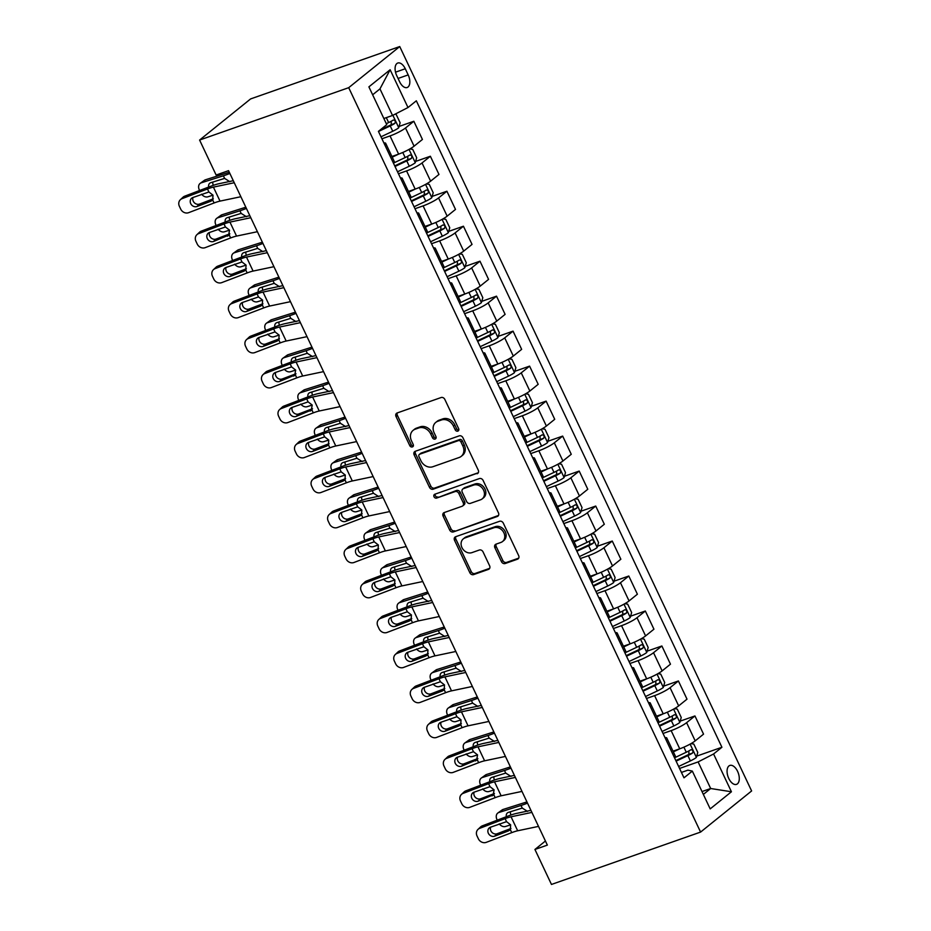 <?xml version="1.0" encoding="UTF-8"?>
<svg xmlns="http://www.w3.org/2000/svg" width="931" height="931" viewBox="0 0 931 931"><rect width="100%" height="100%" fill="white"/><g stroke="black" fill="none" stroke-linecap="round" stroke-linejoin="round"><path stroke-width="1.4" d="M457.831 431.134A2.153 1.781 -128.9 0 0 458.622 428.609L444.832 399.422A3.072 2.537 -128.9 0 0 441.096 397.537L397.176 412.957A3.072 2.537 -128.9 0 0 396.036 416.564L409.838 445.751A2.153 1.781 -128.9 0 0 413.248 444.553L411.467 440.77A9.845 8.123 -128.9 0 1 413.096 430.366A9.845 8.123 -128.9 0 1 415.121 429.238L418.775 427.957A9.845 8.123 -128.9 0 1 430.739 434.009L432.519 437.779A2.153 1.781 -128.9 0 0 435.941 436.581L434.149 432.81A9.845 8.123 -128.9 0 1 435.778 422.395A9.845 8.123 -128.9 0 1 437.803 421.278L441.457 419.986A9.845 8.123 -128.9 0 1 453.42 426.037L455.212 429.808A2.153 1.781 -128.9 0 0 457.831 431.134M737.585 771.345A10.032 5.435 70.6 0 0 729.846 765.445A10.032 5.435 70.6 0 0 728.764 778.456A10.032 5.435 70.6 0 0 736.502 784.368A10.032 5.435 70.6 0 0 737.585 771.345M501.448 561.626A3.072 2.537 -128.9 0 0 505.184 563.523L517.508 559.194A3.072 2.537 -128.9 0 0 518.648 555.586L503.322 523.175A3.072 2.537 -128.9 0 0 499.586 521.29L455.678 536.71A3.072 2.537 -128.9 0 0 454.537 540.317L469.852 572.728A3.072 2.537 -128.9 0 0 473.6 574.613L488.472 569.388A3.072 2.537 -128.9 0 0 489.613 565.792L483.061 551.92A3.072 2.537 -128.9 0 0 479.325 550.023L471.947 552.618A8.228 6.796 -128.9 0 1 462.498 548.58A8.228 6.796 -128.9 0 1 463.301 538.863A8.228 6.796 -128.9 0 1 465 537.92L493.907 527.772A8.228 6.796 -128.9 0 1 503.345 531.81A8.228 6.796 -128.9 0 1 502.542 541.528A8.228 6.796 -128.9 0 1 500.855 542.459L496.037 544.158A3.072 2.537 -128.9 0 0 494.896 547.754L501.448 561.626L502.833 560.52A3.072 2.537 -128.9 0 0 506.569 562.405L518.707 558.146M348.706 87.677L199.595 140.046L216.132 175.028L228.549 170.664L547.358 845.104L534.929 849.468L551.466 884.45L700.589 832.081L348.706 87.677L399.736 46.55L751.62 790.954L700.589 832.081M477.126 473.763A3.072 2.537 -128.9 0 0 478.266 470.167L462.94 437.745A3.072 2.537 -128.9 0 0 459.204 435.859L415.296 451.279A3.072 2.537 -128.9 0 0 414.155 454.887L429.47 487.297A3.072 2.537 -128.9 0 0 433.218 489.182L478.231 472.867M483.131 480.466L498.457 512.876A3.072 2.537 -128.9 0 1 497.317 516.484L453.409 531.904A3.072 2.537 -128.9 0 1 449.661 530.007L443.109 516.135A3.072 2.537 -128.9 0 1 444.25 512.539L462.055 506.278A3.072 2.537 -128.9 0 0 463.196 502.682L458.843 493.477A3.072 2.537 -128.9 0 0 455.108 491.58L436.569 498.097A2.153 1.781 -128.9 0 1 434.754 494.256L479.395 478.569A3.072 2.537 -128.9 0 1 483.131 480.466M396.734 75.644L399.643 81.8A9.717 5.272 70.6 0 0 407.138 87.526A9.717 5.272 70.6 0 0 408.185 74.911L405.276 68.754A9.717 5.272 70.6 0 0 397.781 63.029A9.717 5.272 70.6 0 0 396.734 75.644M390.136 69.744L407.999 107.531L392.533 115.467L379.964 88.876L390.136 69.744L368.897 86.862L386.761 124.649L378.417 131.364L683.994 777.827L692.338 771.101L687.916 770.146L681.434 772.427M696.725 756.112L721.921 747.267L416.332 100.804L407.999 107.531M721.921 747.267L713.577 753.982L731.429 791.769L710.19 808.888L692.338 771.101M199.595 140.046L250.614 98.919L399.736 46.55M545.426 841.007L534.929 849.468M379.964 88.876L372.644 94.787M392.533 115.467L383.851 118.516M702.009 791.559L710.679 788.51L698.11 761.919L679.56 768.447M680.189 721.129L694.945 715.951L703.545 734.14L695.201 740.867A12.545 1.99 154.7 0 1 679.735 748.803L673.02 751.166M694.945 715.951L686.601 722.677A12.545 1.99 154.7 0 1 671.146 730.614L663.023 733.465M663.652 686.147L678.408 680.968L687.008 699.158L678.664 705.884A12.545 1.99 154.7 0 1 663.209 713.821L656.483 716.183M678.408 680.968L670.064 687.695A12.545 1.99 154.7 0 1 654.609 695.632L646.486 698.483M647.126 651.165L661.871 645.986L670.471 664.175L662.127 670.902A12.545 1.99 154.7 0 1 646.673 678.839L639.946 681.201M661.871 645.986L653.527 652.712A12.545 1.99 154.7 0 1 638.072 660.649L629.95 663.5M630.59 616.182L645.334 611.004L653.934 629.193L645.59 635.92A12.545 1.99 154.7 0 1 630.136 643.856L623.409 646.219M645.334 611.004L636.99 617.73A12.545 1.99 154.7 0 1 621.536 625.667L613.413 628.518M614.053 581.2L628.797 576.021L637.398 594.211L629.053 600.937A12.545 1.99 154.7 0 1 613.599 608.874L606.872 611.236M628.797 576.021L620.453 582.748A12.545 1.99 154.7 0 1 604.999 590.685L596.876 593.536M597.516 546.218L612.261 541.039L620.861 559.228L612.517 565.955A12.545 1.99 154.7 0 1 597.062 573.892L590.335 576.254M612.261 541.039L603.916 547.765A12.545 1.99 154.7 0 1 588.462 555.702L580.339 558.553M580.979 511.235L595.724 506.057L604.324 524.246L595.98 530.973A12.545 1.99 154.7 0 1 580.525 538.909L573.799 541.272M595.724 506.057L587.38 512.783A12.545 1.99 154.7 0 1 571.925 520.72L563.802 523.571M564.442 476.253L579.198 471.074L587.787 489.264L579.443 495.99A12.545 1.99 154.7 0 1 563.988 503.927L557.262 506.289M579.198 471.074L570.854 477.801A12.545 1.99 154.7 0 1 555.388 485.738L547.265 488.589M547.905 441.271L562.661 436.092L571.262 454.281L562.918 461.008A12.545 1.99 154.7 0 1 547.451 468.945L540.725 471.307M562.661 436.092L554.317 442.819A12.545 1.99 154.7 0 1 538.851 450.755L530.728 453.606M531.368 406.288L546.125 401.11L554.725 419.299L546.381 426.026A12.545 1.99 154.7 0 1 530.914 433.962L524.2 436.325M546.125 401.11L537.781 407.836A12.545 1.99 154.7 0 1 522.326 415.773L514.203 418.624M514.831 371.306L529.588 366.127L538.188 384.317L529.844 391.043A12.545 1.99 154.7 0 1 514.378 398.98L507.663 401.342M529.588 366.127L521.244 372.854A12.545 1.99 154.7 0 1 505.789 380.791L497.666 383.642M498.306 336.335L513.051 331.145L521.651 349.346L513.307 356.061A12.545 1.99 154.7 0 1 497.852 363.998L491.126 366.36M513.051 331.145L504.707 337.872A12.545 1.99 154.7 0 1 489.252 345.808L481.129 348.66M481.769 301.353L496.514 296.163L505.114 314.364L496.77 321.079A12.545 1.99 154.7 0 1 481.315 329.015L474.589 331.378M496.514 296.163L488.17 302.889A12.545 1.99 154.7 0 1 472.715 310.826L464.592 313.677M465.232 266.371L479.977 261.192L488.577 279.381L480.233 286.096A12.545 1.99 154.7 0 1 464.778 294.033L458.052 296.395M479.977 261.192L471.633 267.907A12.545 1.99 154.7 0 1 456.178 275.844L448.055 278.695M448.695 231.388L463.44 226.21L472.04 244.399L463.696 251.114A12.545 1.99 154.7 0 1 448.242 259.062L441.515 261.413M463.44 226.21L455.096 232.925A12.545 1.99 154.7 0 1 439.641 240.861L431.519 243.724M432.159 196.406L446.903 191.227L455.503 209.417L447.159 216.143A12.545 1.99 154.7 0 1 431.705 224.08L424.978 226.431M446.903 191.227L438.559 197.942A12.545 1.99 154.7 0 1 423.105 205.879L414.982 208.742M415.622 161.424L430.366 156.245L438.966 174.434L430.622 181.161A12.545 1.99 154.7 0 1 415.168 189.098L408.441 191.46M430.366 156.245L422.022 162.972A12.545 1.99 154.7 0 1 406.568 170.908L398.445 173.76M399.085 126.441L413.841 121.263L422.43 139.452L414.086 146.179A12.545 1.99 154.7 0 1 398.631 154.115L391.904 156.478M413.841 121.263L405.497 127.989A12.545 1.99 154.7 0 1 390.031 135.926L381.908 138.777M703.359 794.411L710.679 788.51L731.429 791.769M383.921 143.013A12.545 1.99 154.7 0 1 385.655 143.234A12.545 1.99 154.7 0 1 384.712 144.712M385.655 143.234L394.244 161.424A12.545 1.99 154.7 0 1 393.313 162.902M400.458 177.996A12.545 1.99 154.7 0 1 402.18 178.217A12.545 1.99 154.7 0 1 401.249 179.695M402.18 178.217L410.78 196.406A12.545 1.99 154.7 0 1 409.849 197.884M416.995 212.978A12.545 1.99 154.7 0 1 418.717 213.199A12.545 1.99 154.7 0 1 417.786 214.665M418.717 213.199L427.317 231.388A12.545 1.99 154.7 0 1 426.386 232.866M433.52 247.96A12.545 1.99 154.7 0 1 435.254 248.181A12.545 1.99 154.7 0 1 434.323 249.648M435.254 248.181L443.854 266.371A12.545 1.99 154.7 0 1 442.923 267.849M450.057 282.943A12.545 1.99 154.7 0 1 451.791 283.164A12.545 1.99 154.7 0 1 450.86 284.63M451.791 283.164L460.391 301.353A12.545 1.99 154.7 0 1 459.46 302.819M466.594 317.925A12.545 1.99 154.7 0 1 468.328 318.146A12.545 1.99 154.7 0 1 467.397 319.612M468.328 318.146L476.928 336.335A12.545 1.99 154.7 0 1 475.997 337.802M483.131 352.907A12.545 1.99 154.7 0 1 484.865 353.117A12.545 1.99 154.7 0 1 483.934 354.595M484.865 353.117L493.465 371.318A12.545 1.99 154.7 0 1 492.534 372.784M499.668 387.89A12.545 1.99 154.7 0 1 501.402 388.099A12.545 1.99 154.7 0 1 500.471 389.577M501.402 388.099L510.002 406.288A12.545 1.99 154.7 0 1 509.071 407.766M516.205 422.872A12.545 1.99 154.7 0 1 517.939 423.081A12.545 1.99 154.7 0 1 517.008 424.559M517.939 423.081L526.539 441.271A12.545 1.99 154.7 0 1 525.596 442.749M532.741 457.854A12.545 1.99 154.7 0 1 534.475 458.064A12.545 1.99 154.7 0 1 533.544 459.542M534.475 458.064L543.076 476.253A12.545 1.99 154.7 0 1 542.133 477.731M549.278 492.836A12.545 1.99 154.7 0 1 551.012 493.046A12.545 1.99 154.7 0 1 550.07 494.524M551.012 493.046L559.601 511.235A12.545 1.99 154.7 0 1 558.67 512.713M565.815 527.819A12.545 1.99 154.7 0 1 567.538 528.028A12.545 1.99 154.7 0 1 566.607 529.506M567.538 528.028L576.138 546.218A12.545 1.99 154.7 0 1 575.207 547.696M582.352 562.801A12.545 1.99 154.7 0 1 584.074 563.011A12.545 1.99 154.7 0 1 583.143 564.489M584.074 563.011L592.675 581.2A12.545 1.99 154.7 0 1 591.744 582.678M598.877 597.772A12.545 1.99 154.7 0 1 600.611 597.993A12.545 1.99 154.7 0 1 599.68 599.471M600.611 597.993L609.211 616.182A12.545 1.99 154.7 0 1 608.28 617.66M615.414 632.754A12.545 1.99 154.7 0 1 617.148 632.975A12.545 1.99 154.7 0 1 616.217 634.453M617.148 632.975L625.748 651.165A12.545 1.99 154.7 0 1 624.817 652.643M631.951 667.736A12.545 1.99 154.7 0 1 633.685 667.958A12.545 1.99 154.7 0 1 632.754 669.436M633.685 667.958L642.285 686.147A12.545 1.99 154.7 0 1 641.354 687.625M648.488 702.719A12.545 1.99 154.7 0 1 650.222 702.94A12.545 1.99 154.7 0 1 649.291 704.418M650.222 702.94L658.822 721.129A12.545 1.99 154.7 0 1 657.891 722.607M665.025 737.701A12.545 1.99 154.7 0 1 666.759 737.922A12.545 1.99 154.7 0 1 665.828 739.4M666.759 737.922L675.359 756.112A12.545 1.99 154.7 0 1 674.428 757.59M698.11 761.919L713.577 753.982M458.774 430.11A2.153 1.781 -128.9 0 1 456.586 428.702L454.805 424.92A9.845 8.123 -128.9 0 0 442.842 418.88L441.457 419.986M435.778 422.395L437.163 421.289A9.845 8.123 -128.9 0 1 439.188 420.16L442.842 418.88M413.096 430.366L414.47 429.249A9.845 8.123 -128.9 0 1 416.494 428.132L420.149 426.84A9.845 8.123 -128.9 0 1 432.112 432.892L433.904 436.674A2.153 1.781 -128.9 0 0 436.092 438.082M397.362 412.899A3.072 2.537 -128.9 0 0 397.421 415.447L411.211 444.634A2.153 1.781 -128.9 0 0 413.399 446.042M415.482 451.209A3.072 2.537 -128.9 0 0 415.529 453.769L430.855 486.18A3.072 2.537 -128.9 0 0 434.591 488.077L478.325 472.715M460.95 441.969A2.153 1.781 -128.9 0 0 458.343 440.642L419.8 454.177A2.153 1.781 -128.9 0 0 418.997 456.702L420.882 460.682A9.845 8.123 -128.9 0 0 432.845 466.734L459.192 457.482A9.845 8.123 -128.9 0 0 461.206 456.365A9.845 8.123 -128.9 0 0 462.835 445.949L460.95 441.969L462.335 440.852A2.153 1.781 -128.9 0 0 459.716 439.537L458.343 440.642M419.357 454.433L420.731 453.316A2.153 1.781 -128.9 0 1 421.173 453.071L459.716 439.537M461.206 456.365L462.591 455.247A9.845 8.123 -128.9 0 0 464.22 444.843L462.835 445.949M462.335 440.852L464.22 444.843M498.516 515.437L453.409 531.904M444.436 512.469A3.072 2.537 -128.9 0 0 444.483 515.029L451.046 528.901A3.072 2.537 -128.9 0 0 454.782 530.786M462.695 505.929L464.069 504.823A3.072 2.537 -128.9 0 0 464.581 501.565L460.228 492.359A3.072 2.537 -128.9 0 0 456.493 490.474L436.569 498.097M435.196 494.093A2.153 1.781 -128.9 0 0 437.954 496.979M480.536 499.796A8.228 6.796 -128.9 0 0 482.223 498.853A8.228 6.796 -128.9 0 0 483.026 489.136A8.228 6.796 -128.9 0 0 473.588 485.098L463.405 488.67A3.072 2.537 -128.9 0 0 462.265 492.278L466.617 501.483A3.072 2.537 -128.9 0 0 470.353 503.368L480.536 499.796M482.223 498.853L483.608 497.736A8.228 6.796 -128.9 0 0 484.411 488.019A8.228 6.796 -128.9 0 0 474.973 483.98L473.588 485.098M462.777 489.019L464.15 487.914A3.072 2.537 -128.9 0 1 464.778 487.565L474.973 483.98M496.211 544.088A3.072 2.537 -128.9 0 0 496.27 546.648L502.833 560.52M502.542 541.528L503.915 540.411A8.228 6.796 -128.9 0 0 504.718 530.693A8.228 6.796 -128.9 0 0 495.28 526.655L493.907 527.772M463.301 538.863L464.685 537.746A8.228 6.796 -128.9 0 1 466.373 536.803L495.28 526.655M455.864 536.64A3.072 2.537 -128.9 0 0 455.911 539.2L471.237 571.611A3.072 2.537 -128.9 0 0 474.973 573.508L489.671 568.341M229.282 172.2A15.676 2.49 154.7 0 1 227.583 172.77L205.46 179.788L201.259 182.813A6.273 4.702 -125.8 0 0 200.235 183.326A6.273 4.702 -125.8 0 0 199.315 189.866L199.618 190.494M229.876 173.457A23.508 3.724 154.7 0 1 223.382 175.808L201.259 182.813M394.977 114.21L396.164 114.385L400.132 122.776L398.701 127.803A8.309 1.315 154.7 0 1 392.742 131.248L380.977 136.81M213.001 195.173L212.675 199.956L210.941 201.201L196.941 206.531A5.016 4.446 46.8 0 1 192.705 197.581L208.905 191.995L213.001 195.173L207.869 196.813A6.273 4.702 -125.8 0 1 201.585 194.195M378.463 131.492L390.229 125.929A8.309 1.315 -25.3 0 0 394.837 123.427C395.78 121.309 395.256 120.18 393.254 120.064A8.309 1.315 154.7 0 1 388.634 122.578L386.295 123.683M208.695 187.038A5.016 3.771 54.2 0 1 209.882 183.128A5.016 3.771 54.2 0 1 210.697 182.72L224.615 178.403L229.876 181.72M200.235 183.326L204.436 180.3A6.273 4.702 54.2 0 1 205.46 179.788M212.873 182.034A5.016 3.771 -125.8 0 0 213.35 185.327M391.218 121.263L391.264 124.684A4.236 0.675 154.7 0 1 389.949 125.348L380.116 129.991M240.873 196.72L220.019 201.108A15.676 2.49 -25.3 0 0 214.095 202.97L188.632 212.675A6.273 5.563 -133.2 0 1 180.707 209.091L179.38 206.286A6.273 5.563 -133.2 0 1 180.37 199.711A6.273 5.563 -133.2 0 1 182.011 198.675L207.485 188.981L208.905 191.995M233.297 180.707L219.018 183.71A23.508 3.724 -25.3 0 0 210.127 186.491L184.652 196.197L182.011 198.675M234.263 182.732L213.408 187.119A15.676 2.49 -25.3 0 0 207.485 188.981M180.37 199.711L183.011 197.221A6.273 5.563 46.8 0 1 184.652 196.197M193.008 197.465A5.016 4.446 -133.2 0 0 199.583 204.052L213.304 198.827M214.095 202.97L212.675 199.956L212 200.607M392.987 156.094L391.963 156.583M245.819 207.182A15.676 2.49 154.7 0 1 244.12 207.753L221.997 214.77L217.796 217.796A6.273 4.702 -125.8 0 0 216.772 218.308A6.273 4.702 -125.8 0 0 215.852 224.848L216.155 225.477M246.412 208.439A23.508 3.724 154.7 0 1 239.919 210.79L217.796 217.796M398.875 154.022L392.23 157.164M409.838 148.96L412.701 149.367L416.669 157.758L415.238 162.785A8.309 1.315 154.7 0 1 409.279 166.23L397.514 171.781M229.538 230.166L224.406 231.796A6.273 4.702 -125.8 0 1 218.122 229.177M395 166.474L406.766 160.912A8.309 1.315 -25.3 0 0 411.374 158.41C412.317 156.292 411.793 155.163 409.791 155.046A8.309 1.315 154.7 0 1 405.171 157.56L393.417 163.111M225.232 222.02A5.016 3.771 54.2 0 1 226.419 218.11A5.016 3.771 54.2 0 1 227.234 217.703L241.152 213.385L246.412 216.702M216.772 218.308L220.973 215.282A6.273 4.702 54.2 0 1 221.997 214.77M229.41 217.016A5.016 3.771 -125.8 0 0 229.887 220.31M407.755 156.245L407.801 159.655A4.236 0.675 154.7 0 1 406.486 160.33L394.732 165.881M409.524 191.076L408.5 191.565M262.356 242.165A15.676 2.49 154.7 0 1 260.657 242.735L238.534 249.752L234.333 252.778A6.273 4.702 -125.8 0 0 233.309 253.29A6.273 4.702 -125.8 0 0 232.389 259.83L232.692 260.459M262.949 243.422A23.508 3.724 154.7 0 1 256.456 245.772L234.333 252.778M415.412 189.005L408.767 192.147M426.375 183.942L429.238 184.35L433.206 192.74L431.763 197.768A8.309 1.315 154.7 0 1 425.804 201.212L414.051 206.763M246.075 265.137L245.737 269.92L244.015 271.165L230.004 276.495A5.016 4.446 46.8 0 1 225.779 267.546L241.979 261.96L246.075 265.137L240.943 266.778A6.273 4.702 -125.8 0 1 234.647 264.16M411.537 201.457L423.291 195.894A8.309 1.315 -25.3 0 0 427.911 193.38C428.854 191.274 428.33 190.145 426.328 190.029A8.309 1.315 154.7 0 1 421.708 192.542L409.954 198.094M241.769 257.003A5.016 3.771 54.2 0 1 242.956 253.092A5.016 3.771 54.2 0 1 243.771 252.685L257.689 248.368L262.938 251.684M233.309 253.29L237.51 250.264A6.273 4.702 54.2 0 1 238.534 249.752M245.947 251.998A5.016 3.771 -125.8 0 0 246.424 255.292M424.292 191.227L424.338 194.637A4.236 0.675 154.7 0 1 423.023 195.312L411.258 200.863M426.061 226.058L425.036 226.547M278.893 277.147A15.676 2.49 154.7 0 1 277.194 277.717L255.059 284.735L250.87 287.76A6.273 4.702 -125.8 0 0 249.845 288.273A6.273 4.702 -125.8 0 0 248.926 294.813L249.217 295.441M279.486 278.404A23.508 3.724 154.7 0 1 272.992 280.743L250.87 287.76M431.949 223.987L425.304 227.129M442.912 218.925L445.774 219.332L449.743 227.723L448.3 232.738A8.309 1.315 154.7 0 1 442.341 236.195L430.588 241.746M262.6 300.119L262.274 304.903L260.552 306.148L246.54 311.478A5.016 4.446 46.8 0 1 242.304 302.528L258.515 296.931L262.6 300.119L257.48 301.749A6.273 4.702 -125.8 0 1 251.184 299.142M428.074 236.427L439.828 230.876A8.309 1.315 -25.3 0 0 444.448 228.363C445.39 226.245 444.867 225.127 442.865 225.011A8.309 1.315 154.7 0 1 438.245 227.525L426.491 233.076M258.306 291.985A5.016 3.771 54.2 0 1 259.493 288.075A5.016 3.771 54.2 0 1 260.308 287.667L274.226 283.35L279.475 286.655M249.845 288.273L254.035 285.247A6.273 4.702 54.2 0 1 255.059 284.735M262.484 286.981A5.016 3.771 -125.8 0 0 262.961 290.274M440.829 226.21L440.875 229.62A4.236 0.675 154.7 0 1 439.56 230.294L427.795 235.846M257.41 231.703L236.555 236.09A15.676 2.49 -25.3 0 0 230.632 237.952L205.169 247.658A6.273 5.563 -133.2 0 1 197.244 244.062L195.917 241.269A6.273 5.563 -133.2 0 1 196.895 234.693A6.273 5.563 -133.2 0 1 198.547 233.658L224.022 223.964L225.442 226.978L229.538 230.155L228.537 235.59M249.834 215.689L235.555 218.692A23.508 3.724 -25.3 0 0 226.664 221.473L201.189 231.179L198.547 233.658M250.8 217.714L229.945 222.102A15.676 2.49 -25.3 0 0 224.022 223.964M196.895 234.693L199.537 232.203A6.273 5.563 46.8 0 1 201.189 231.179M209.545 232.447A5.016 4.446 -133.2 0 0 216.108 239.034L229.841 233.797M230.632 237.952L229.201 234.938L213.467 241.513A5.016 4.446 46.8 0 1 209.242 232.564L225.442 226.978M273.947 266.685L253.092 271.072A15.676 2.49 -25.3 0 0 247.169 272.934L221.694 282.64A6.273 5.563 -133.2 0 1 213.781 279.044L212.454 276.251A6.273 5.563 -133.2 0 1 213.432 269.676A6.273 5.563 -133.2 0 1 215.084 268.64L240.547 258.934L241.979 261.96M266.371 250.66L252.092 253.674A23.508 3.724 -25.3 0 0 243.189 256.456L217.726 266.161L215.084 268.64M267.325 252.697L246.482 257.084A15.676 2.49 -25.3 0 0 240.547 258.934M213.432 269.676L216.073 267.185A6.273 5.563 46.8 0 1 217.726 266.161M226.082 267.43A5.016 4.446 -133.2 0 0 232.645 274.017L246.378 268.78M247.169 272.934L245.737 269.92L245.062 270.572M290.484 301.667L269.629 306.055A15.676 2.49 -25.3 0 0 263.706 307.917L238.231 317.622A6.273 5.563 -133.2 0 1 230.318 314.026L228.991 311.233A6.273 5.563 -133.2 0 1 229.969 304.658A6.273 5.563 -133.2 0 1 231.621 303.622L257.084 293.917L258.515 296.931M282.908 285.642L268.628 288.657A23.508 3.724 -25.3 0 0 259.726 291.438L234.263 301.144L231.621 303.622M283.862 287.679L263.019 292.066A15.676 2.49 -25.3 0 0 257.084 293.917M229.969 304.658L232.61 302.168A6.273 5.563 46.8 0 1 234.263 301.144M242.619 302.412A5.016 4.446 -133.2 0 0 249.182 308.999L262.914 303.762M263.706 307.917L262.274 304.903L261.599 305.554M442.586 261.041L441.562 261.53M295.43 312.129A15.676 2.49 154.7 0 1 293.731 312.7L271.596 319.717L267.395 322.743A6.273 4.702 -125.8 0 0 266.382 323.255A6.273 4.702 -125.8 0 0 265.463 329.795L265.754 330.424M296.011 313.375A23.508 3.724 154.7 0 1 289.529 315.725L267.395 322.743M448.486 258.969L441.841 262.111M459.449 253.907L462.311 254.303L466.28 262.705L464.837 267.721A8.309 1.315 154.7 0 1 458.878 271.177L447.124 276.728M279.137 335.102L278.811 339.885L277.089 341.118L263.077 346.46A5.016 4.446 46.8 0 1 258.841 337.511L275.052 331.913L279.137 335.102L274.017 336.731A6.273 4.702 -125.8 0 1 267.721 334.124M444.611 271.41L456.365 265.859A8.309 1.315 -25.3 0 0 460.985 263.345C461.927 261.227 461.392 260.11 459.402 259.993A8.309 1.315 154.7 0 1 454.782 262.495L443.028 268.058M274.843 326.967A5.016 3.771 54.2 0 1 276.03 323.057A5.016 3.771 54.2 0 1 276.844 322.65L290.763 318.332L296.011 321.637M266.382 323.255L270.572 320.229A6.273 4.702 54.2 0 1 271.596 319.717M279.021 321.951A5.016 3.771 -125.8 0 0 279.486 325.256M457.354 261.192L457.412 264.602A4.236 0.675 154.7 0 1 456.097 265.277L444.331 270.828M307.021 336.65L286.166 341.037A15.676 2.49 -25.3 0 0 280.243 342.899L254.768 352.593A6.273 5.563 -133.2 0 1 246.843 349.009L245.528 346.216A6.273 5.563 -133.2 0 1 246.506 339.629A6.273 5.563 -133.2 0 1 248.158 338.605L273.621 328.899L275.052 331.913M299.445 320.625L285.154 323.639A23.508 3.724 -25.3 0 0 276.263 326.42L250.8 336.126L248.158 338.605M300.399 322.661L279.556 327.049A15.676 2.49 -25.3 0 0 273.621 328.899M246.506 339.629L249.147 337.15A6.273 5.563 46.8 0 1 250.8 336.126M259.155 337.394A5.016 4.446 -133.2 0 0 265.719 343.981L279.451 338.744M280.243 342.899L278.811 339.885L278.136 340.537M459.123 296.023L458.099 296.512M311.955 347.112A15.676 2.49 154.7 0 1 310.267 347.682L288.133 354.699L283.932 357.725A6.273 4.702 -125.8 0 0 282.908 358.237A6.273 4.702 -125.8 0 0 282 364.777L282.291 365.406M312.548 348.357A23.508 3.724 154.7 0 1 306.066 350.708L283.932 357.725M465.023 293.952L458.378 297.094M475.985 288.889L478.848 289.285L482.817 297.687L481.374 302.703A8.309 1.315 154.7 0 1 475.415 306.159L463.661 311.71M295.686 370.096L290.553 371.713A6.273 4.702 -125.8 0 1 284.258 369.107M461.148 306.392L472.901 300.841A8.309 1.315 -25.3 0 0 477.522 298.327C478.464 296.209 477.929 295.092 475.939 294.976A8.309 1.315 154.7 0 1 471.319 297.478L459.565 303.041M291.38 361.95A5.016 3.771 54.2 0 1 292.567 358.039A5.016 3.771 54.2 0 1 293.381 357.632L307.288 353.303L312.548 356.62M282.908 358.237L287.109 355.211A6.273 4.702 54.2 0 1 288.133 354.699M295.558 356.934A5.016 3.771 -125.8 0 0 296.023 360.239M473.891 296.174L473.949 299.584A4.236 0.675 154.7 0 1 472.634 300.259L460.868 305.81M475.66 331.005L474.635 331.483M328.492 382.094A15.676 2.49 154.7 0 1 326.804 382.664L304.67 389.682L300.469 392.707A6.273 4.702 -125.8 0 0 299.445 393.219A6.273 4.702 -125.8 0 0 298.537 399.76L298.828 400.388M329.085 383.339A23.508 3.724 154.7 0 1 322.603 385.69L300.469 392.707M481.56 328.934L474.915 332.076M492.511 323.872L495.373 324.267L499.342 332.67L497.91 337.685A8.309 1.315 154.7 0 1 491.952 341.142L480.198 346.693M312.211 405.078L307.09 406.696A6.273 4.702 -125.8 0 1 300.794 404.089M477.684 341.374L489.438 335.823A8.309 1.315 -25.3 0 0 494.058 333.31C495.001 331.192 494.466 330.074 492.464 329.958A8.309 1.315 154.7 0 1 487.856 332.46L476.09 338.023M307.917 396.92A5.016 3.771 54.2 0 1 309.092 393.022A5.016 3.771 54.2 0 1 309.918 392.614L323.825 388.285L329.085 391.602M299.445 393.219L303.646 390.194A6.273 4.702 54.2 0 1 304.67 389.682M312.094 391.916A5.016 3.771 -125.8 0 0 312.56 395.221M490.428 331.157L490.486 334.566A4.236 0.675 154.7 0 1 489.171 335.241L477.405 340.793M492.196 365.988L491.172 366.465M345.029 417.076A15.676 2.49 154.7 0 1 343.341 417.647L321.207 424.652L317.005 427.69A6.273 4.702 -125.8 0 0 315.981 428.202A6.273 4.702 -125.8 0 0 315.062 434.742L315.365 435.371M345.622 418.322A23.508 3.724 154.7 0 1 339.14 420.672L317.005 427.69M498.097 363.916L491.452 367.058M509.048 358.854L511.91 359.25L515.879 367.652L514.447 372.668A8.309 1.315 154.7 0 1 508.489 376.124L496.735 381.675M328.748 440.049L328.422 444.832L326.7 446.065L312.688 451.407A5.016 4.446 46.8 0 1 308.452 442.446L324.651 436.86L328.748 440.049L323.627 441.678A6.273 4.702 -125.8 0 1 317.331 439.071M494.221 376.357L505.975 370.806A8.309 1.315 -25.3 0 0 510.595 368.292C511.538 366.174 511.003 365.057 509.001 364.94A8.309 1.315 154.7 0 1 504.393 367.442L492.627 373.005M324.454 431.903A5.016 3.771 54.2 0 1 325.629 428.004A5.016 3.771 54.2 0 1 326.455 427.585L340.362 423.268L345.622 426.584M315.981 428.202L320.183 425.164A6.273 4.702 54.2 0 1 321.207 424.652M328.631 426.898A5.016 3.771 -125.8 0 0 329.097 430.203M506.964 366.139L507.011 369.549A4.236 0.675 154.7 0 1 505.696 370.212L493.942 375.775M508.733 400.97L507.709 401.447M361.565 452.059A15.676 2.49 154.7 0 1 359.878 452.629L337.744 459.635L333.542 462.672A6.273 4.702 -125.8 0 0 332.518 463.184A6.273 4.702 -125.8 0 0 331.599 469.724L331.901 470.353M362.159 453.304A23.508 3.724 154.7 0 1 355.677 455.655L333.542 462.672M514.634 398.899L507.989 402.041M525.584 393.825L528.447 394.232L532.416 402.634L530.984 407.65A8.309 1.315 154.7 0 1 525.026 411.106L513.272 416.657M345.285 475.031L344.959 479.802L343.225 481.048L329.225 486.389A5.016 4.446 46.8 0 1 324.989 477.428L341.188 471.842L345.285 475.031L340.152 476.66A6.273 4.702 -125.8 0 1 333.868 474.054M510.758 411.339L522.512 405.788A8.309 1.315 -25.3 0 0 527.132 403.274C528.075 401.156 527.54 400.039 525.538 399.923A8.309 1.315 154.7 0 1 520.918 402.425L509.164 407.987M340.99 466.885A5.016 3.771 54.2 0 1 342.166 462.986A5.016 3.771 54.2 0 1 342.992 462.567L356.899 458.25L362.159 461.567M332.518 463.184L336.719 460.147A6.273 4.702 54.2 0 1 337.744 459.635M345.157 461.881A5.016 3.771 -125.8 0 0 345.634 465.186M523.501 401.121L523.548 404.531A4.236 0.675 154.7 0 1 522.233 405.194L510.479 410.757M525.27 435.952L524.246 436.43M378.102 487.041A15.676 2.49 154.7 0 1 376.403 487.611L354.28 494.617L350.079 497.654A6.273 4.702 -125.8 0 0 349.055 498.166A6.273 4.702 -125.8 0 0 348.136 504.707L348.438 505.335M378.696 488.286A23.508 3.724 154.7 0 1 372.214 490.637L350.079 497.654M531.17 433.881L524.525 437.011M542.121 428.807L544.984 429.214L548.953 437.617L547.521 442.632A8.309 1.315 154.7 0 1 541.563 446.089L529.809 451.64M361.822 510.013L361.496 514.785L359.762 516.03L345.762 521.372A5.016 4.446 46.8 0 1 341.526 512.411L357.725 506.825L361.822 510.013L356.689 511.643A6.273 4.702 -125.8 0 1 350.405 509.036M527.295 446.321L539.049 440.77A8.309 1.315 -25.3 0 0 543.669 438.257C544.6 436.139 544.076 435.021 542.075 434.893A8.309 1.315 154.7 0 1 537.455 437.407L525.701 442.958M357.516 501.867A5.016 3.771 54.2 0 1 358.703 497.969A5.016 3.771 54.2 0 1 359.529 497.55L373.436 493.232L378.696 496.549M349.055 498.166L353.256 495.129A6.273 4.702 54.2 0 1 354.28 494.617M361.694 496.863A5.016 3.771 -125.8 0 0 362.171 500.156M540.038 436.104L540.085 439.513A4.236 0.675 154.7 0 1 538.77 440.177L527.016 445.74M323.557 371.632L302.703 376.019A15.676 2.49 -25.3 0 0 296.768 377.881L271.305 387.575A6.273 5.563 -133.2 0 1 263.38 383.991L262.065 381.198A6.273 5.563 -133.2 0 1 263.042 374.611A6.273 5.563 -133.2 0 1 264.695 373.587L290.158 363.881L291.589 366.895L295.674 370.084L294.673 375.519M315.981 355.607L301.691 358.621A23.508 3.724 -25.3 0 0 292.8 361.403L267.337 371.108L264.695 373.587M316.936 357.644L296.093 362.031A15.676 2.49 -25.3 0 0 290.158 363.881M263.042 374.611L265.684 372.132A6.273 5.563 46.8 0 1 267.337 371.108M275.692 372.365A5.016 4.446 -133.2 0 0 282.256 378.964L295.988 373.727M296.768 377.881L295.348 374.867L279.614 381.442A5.016 4.446 46.8 0 1 275.378 372.481L291.589 366.895M340.083 406.614L319.24 411.002A15.676 2.49 -25.3 0 0 313.305 412.864L287.842 422.558A6.273 5.563 -133.2 0 1 279.917 418.973L278.602 416.18A6.273 5.563 -133.2 0 1 279.579 409.593A6.273 5.563 -133.2 0 1 281.232 408.569L306.695 398.864L308.114 401.878L312.211 405.066L311.21 410.501M332.518 390.589L318.227 393.604A23.508 3.724 -25.3 0 0 309.336 396.385L283.874 406.091L281.232 408.569M333.473 392.626L312.63 397.013A15.676 2.49 -25.3 0 0 306.695 398.864M279.579 409.593L282.221 407.115A6.273 5.563 46.8 0 1 283.874 406.091M292.218 407.347A5.016 4.446 -133.2 0 0 298.793 413.946L312.513 408.709M313.305 412.864L311.885 409.849L296.151 416.425A5.016 4.446 46.8 0 1 291.915 407.464L308.114 401.878M356.62 441.597L335.777 445.984A15.676 2.49 -25.3 0 0 329.842 447.846L304.379 457.54A6.273 5.563 -133.2 0 1 296.454 453.956L295.127 451.163A6.273 5.563 -133.2 0 1 296.116 444.576A6.273 5.563 -133.2 0 1 297.769 443.552L323.232 433.846L324.651 436.86M349.055 425.572L334.764 428.586A23.508 3.724 -25.3 0 0 325.873 431.367L300.41 441.073L297.769 443.552M350.009 427.597L329.155 431.996A15.676 2.49 -25.3 0 0 323.232 433.846M296.116 444.576L298.758 442.097A6.273 5.563 46.8 0 1 300.41 441.073M308.755 442.33A5.016 4.446 -133.2 0 0 315.33 448.917L329.05 443.691M329.842 447.846L328.422 444.832L327.747 445.484M373.156 476.579L352.314 480.966A15.676 2.49 -25.3 0 0 346.379 482.817L320.916 492.522A6.273 5.563 -133.2 0 1 312.991 488.938L311.664 486.145A6.273 5.563 -133.2 0 1 312.653 479.558A6.273 5.563 -133.2 0 1 314.294 478.534L339.768 468.828L341.188 471.842M365.58 460.554L351.301 463.557A23.508 3.724 -25.3 0 0 342.41 466.35L316.936 476.044L314.294 478.534M366.546 462.579L345.692 466.978A15.676 2.49 -25.3 0 0 339.768 468.828M312.653 479.558L315.295 477.079A6.273 5.563 46.8 0 1 316.936 476.044M325.291 477.312A5.016 4.446 -133.2 0 0 331.867 483.899L345.587 478.674M346.379 482.817L344.959 479.802L344.284 480.466M389.693 511.561L368.851 515.949A15.676 2.49 -25.3 0 0 362.915 517.799L337.453 527.505A6.273 5.563 -133.2 0 1 329.527 523.92L328.201 521.116A6.273 5.563 -133.2 0 1 329.19 514.54A6.273 5.563 -133.2 0 1 330.831 513.516L356.305 503.811L357.725 506.825M382.117 495.536L367.838 498.539A23.508 3.724 -25.3 0 0 358.947 501.332L333.473 511.026L330.831 513.516M383.083 497.561L362.229 501.96A15.676 2.49 -25.3 0 0 356.305 503.811M329.19 514.54L331.832 512.062A6.273 5.563 46.8 0 1 333.473 511.026M341.828 512.294A5.016 4.446 -133.2 0 0 348.403 518.881L362.124 513.656M362.915 517.799L361.496 514.785L360.821 515.448M541.807 470.935L540.783 471.412M394.639 522.023A15.676 2.49 154.7 0 1 392.94 522.594L370.817 529.599L366.616 532.637A6.273 4.702 -125.8 0 0 365.592 533.149A6.273 4.702 -125.8 0 0 364.673 539.677L364.975 540.317M395.233 523.269A23.508 3.724 154.7 0 1 388.739 525.619L366.616 532.637M547.707 468.863L541.062 471.994M558.658 463.789L561.521 464.197L565.489 472.587L564.058 477.615A8.309 1.315 154.7 0 1 558.1 481.071L546.334 486.622M378.358 544.996L378.033 549.767L376.299 551.012L362.299 556.354A5.016 4.446 46.8 0 1 358.063 547.393L374.262 541.807L378.358 544.996L373.226 546.625A6.273 4.702 -125.8 0 1 366.942 544.018M543.82 481.304L555.586 475.753A8.309 1.315 -25.3 0 0 560.194 473.239C561.137 471.121 560.613 470.004 558.612 469.876A8.309 1.315 154.7 0 1 553.992 472.389L542.238 477.94M374.053 536.85A5.016 3.771 54.2 0 1 375.24 532.951A5.016 3.771 54.2 0 1 376.054 532.532L389.973 528.214L395.233 531.531M365.592 533.149L369.793 530.111A6.273 4.702 54.2 0 1 370.817 529.599M378.23 531.845A5.016 3.771 -125.8 0 0 378.708 535.139M556.575 471.074L556.622 474.496A4.236 0.675 154.7 0 1 555.307 475.159L543.553 480.722M406.23 546.544L385.376 550.931A15.676 2.49 -25.3 0 0 379.452 552.781L353.989 562.487A6.273 5.563 -133.2 0 1 346.064 558.903L344.738 556.098A6.273 5.563 -133.2 0 1 345.727 549.523A6.273 5.563 -133.2 0 1 347.368 548.499L372.842 538.793L374.262 541.807M398.654 530.519L384.375 533.521A23.508 3.724 -25.3 0 0 375.484 536.314L350.009 546.008L347.368 548.499M399.62 532.544L378.766 536.931A15.676 2.49 -25.3 0 0 372.842 538.793M345.727 549.523L348.369 547.044A6.273 5.563 46.8 0 1 350.009 546.008M358.365 547.277A5.016 4.446 -133.2 0 0 364.94 553.864L378.661 548.638M379.452 552.781L378.033 549.767L377.358 550.43M558.344 505.917L557.32 506.394M411.176 556.994A15.676 2.49 154.7 0 1 409.477 557.576L387.354 564.582L383.153 567.619A6.273 4.702 -125.8 0 0 382.129 568.131A6.273 4.702 -125.8 0 0 381.21 574.66L381.512 575.3M411.77 558.251A23.508 3.724 154.7 0 1 405.276 560.602L383.153 567.619M564.233 503.846L557.588 506.976M575.195 498.772L578.058 499.179L582.026 507.57L580.595 512.597A8.309 1.315 154.7 0 1 574.625 516.042L562.871 521.604M394.895 579.978L394.558 584.749L392.835 585.995L378.824 591.336A5.016 4.446 46.8 0 1 374.599 582.375L390.799 576.789L394.895 579.978L389.763 581.607A6.273 4.702 -125.8 0 1 383.479 578.989M560.357 516.286L572.123 510.735A8.309 1.315 -25.3 0 0 576.731 508.221C577.674 506.103 577.15 504.986 575.149 504.858A8.309 1.315 154.7 0 1 570.528 507.372L558.775 512.923M390.589 571.832A5.016 3.771 54.2 0 1 391.776 567.922A5.016 3.771 54.2 0 1 392.591 567.514L406.51 563.197L411.77 566.514M382.129 568.131L386.33 565.094A6.273 4.702 54.2 0 1 387.354 564.582M394.767 566.828A5.016 3.771 -125.8 0 0 395.244 570.121M573.112 506.057L573.159 509.478A4.236 0.675 154.7 0 1 571.843 510.141L560.09 515.704M422.767 581.526L401.913 585.913A15.676 2.49 -25.3 0 0 395.989 587.764L370.526 597.469A6.273 5.563 -133.2 0 1 362.601 593.885L361.275 591.08A6.273 5.563 -133.2 0 1 362.252 584.505A6.273 5.563 -133.2 0 1 363.905 583.481L389.379 573.775L390.799 576.789M415.191 565.501L400.912 568.504A23.508 3.724 -25.3 0 0 392.021 571.297L366.546 580.991L363.905 583.481M416.157 567.526L395.303 571.913A15.676 2.49 -25.3 0 0 389.379 573.775M362.252 584.505L364.894 582.026A6.273 5.563 46.8 0 1 366.546 580.991M374.902 582.259A5.016 4.446 -133.2 0 0 381.466 588.846L395.198 583.621M395.989 587.764L394.558 584.749L393.894 585.413M574.881 540.888L573.857 541.376M427.713 591.976A15.676 2.49 154.7 0 1 426.014 592.547L403.879 599.564L399.69 602.601A6.273 4.702 -125.8 0 0 398.666 603.113A6.273 4.702 -125.8 0 0 397.746 609.642L398.049 610.27M428.307 593.233A23.508 3.724 154.7 0 1 421.813 595.584L399.69 602.601M580.769 538.816L574.124 541.958M591.732 533.754L594.595 534.161L598.563 542.552L597.12 547.579A8.309 1.315 154.7 0 1 591.162 551.024L579.408 556.587M411.432 614.96L411.095 619.732L409.372 620.977L395.361 626.319A5.016 4.446 46.8 0 1 391.136 617.358L407.336 611.772L411.432 614.96L406.3 616.59A6.273 4.702 -125.8 0 1 400.004 613.971M576.894 551.268L588.648 545.717A8.309 1.315 -25.3 0 0 593.268 543.204C594.211 541.086 593.687 539.968 591.685 539.84A8.309 1.315 154.7 0 1 587.065 542.354L575.311 547.905M407.126 606.814A5.016 3.771 54.2 0 1 408.313 602.904A5.016 3.771 54.2 0 1 409.128 602.497L423.046 598.179L428.295 601.496M398.666 603.113L402.867 600.076A6.273 4.702 54.2 0 1 403.879 599.564M411.304 601.81A5.016 3.771 -125.8 0 0 411.781 605.103M589.649 541.039L589.695 544.46A4.236 0.675 154.7 0 1 588.38 545.124L576.615 550.687M439.304 616.508L418.45 620.896A15.676 2.49 -25.3 0 0 412.526 622.746L387.052 632.452A6.273 5.563 -133.2 0 1 379.138 628.867L377.811 626.063A6.273 5.563 -133.2 0 1 378.789 619.487A6.273 5.563 -133.2 0 1 380.442 618.463L405.904 608.758L407.336 611.772M431.728 600.483L417.449 603.486A23.508 3.724 -25.3 0 0 408.546 606.267L383.083 615.973L380.442 618.463M432.682 602.508L411.839 606.896A15.676 2.49 -25.3 0 0 405.904 608.758M378.789 619.487L381.431 617.009A6.273 5.563 46.8 0 1 383.083 615.973M391.439 617.241A5.016 4.446 -133.2 0 0 398.002 623.828L411.735 618.603M412.526 622.746L411.095 619.732L410.42 620.395M591.418 575.87L590.394 576.359M444.25 626.959A15.676 2.49 154.7 0 1 442.551 627.529L420.416 634.546L416.227 637.572A6.273 4.702 -125.8 0 0 415.203 638.084A6.273 4.702 -125.8 0 0 414.283 644.624L414.574 645.253M444.843 628.216A23.508 3.724 154.7 0 1 438.35 630.566L416.227 637.572M597.306 573.799L590.661 576.941M608.269 568.736L611.132 569.144L615.1 577.534L613.657 582.562A8.309 1.315 154.7 0 1 607.699 586.006L595.945 591.569M427.957 649.931L427.632 654.714L425.909 655.959L411.898 661.289A5.016 4.446 46.8 0 1 407.662 652.34L423.873 646.754L427.957 649.931L422.837 651.572A6.273 4.702 -125.8 0 1 416.541 648.954M593.431 586.251L605.185 580.688A8.309 1.315 -25.3 0 0 609.805 578.186C610.748 576.068 610.224 574.951 608.222 574.823A8.309 1.315 154.7 0 1 603.602 577.336L591.848 582.887M423.663 641.796A5.016 3.771 54.2 0 1 424.85 637.886A5.016 3.771 54.2 0 1 425.665 637.479L439.583 633.161L444.832 636.478M415.203 638.084L419.392 635.058A6.273 4.702 54.2 0 1 420.416 634.546M427.841 636.792A5.016 3.771 -125.8 0 0 428.318 640.086M606.186 576.021L606.232 579.443A4.236 0.675 154.7 0 1 604.917 580.106L593.152 585.669M455.841 651.479L434.986 655.878A15.676 2.49 -25.3 0 0 429.063 657.728L403.589 667.434A6.273 5.563 -133.2 0 1 395.663 663.85L394.348 661.045A6.273 5.563 -133.2 0 1 395.326 654.47A6.273 5.563 -133.2 0 1 396.978 653.434L422.441 643.74L423.873 646.754M448.265 635.466L433.986 638.468A23.508 3.724 -25.3 0 0 425.083 641.25L399.62 650.955L396.978 653.434M449.219 637.491L428.376 641.878A15.676 2.49 -25.3 0 0 422.441 643.74M395.326 654.47L397.968 651.979A6.273 5.563 46.8 0 1 399.62 650.955M407.976 652.224A5.016 4.446 -133.2 0 0 414.539 658.811L428.272 653.585M429.063 657.728L427.632 654.714L426.957 655.366M607.943 610.852L606.919 611.341M460.787 661.941A15.676 2.49 154.7 0 1 459.088 662.511L436.953 669.529L432.752 672.554A6.273 4.702 -125.8 0 0 431.74 673.066A6.273 4.702 -125.8 0 0 430.82 679.607L431.111 680.235M461.369 663.198A23.508 3.724 154.7 0 1 454.887 665.549L432.752 672.554M613.843 608.781L607.198 611.923M624.806 603.719L627.669 604.126L631.637 612.517L630.194 617.544A8.309 1.315 154.7 0 1 624.236 620.989L612.482 626.551M444.494 684.913L444.168 689.696L442.446 690.942L428.435 696.272A5.016 4.446 46.8 0 1 424.199 687.322L440.41 681.736L444.494 684.913L439.374 686.554A6.273 4.702 -125.8 0 1 433.078 683.936M609.968 621.233L621.722 615.67A8.309 1.315 -25.3 0 0 626.342 613.168C627.285 611.05 626.749 609.933 624.759 609.805A8.309 1.315 154.7 0 1 620.139 612.319L608.385 617.87M440.2 676.779A5.016 3.771 54.2 0 1 441.387 672.869A5.016 3.771 54.2 0 1 442.202 672.461L456.12 668.144L461.369 671.46M431.74 673.066L435.929 670.041A6.273 4.702 54.2 0 1 436.953 669.529M444.378 671.775A5.016 3.771 -125.8 0 0 444.843 675.068M622.711 611.004L622.769 614.425A4.236 0.675 154.7 0 1 621.454 615.088L609.689 620.651M472.378 686.461L451.523 690.86A15.676 2.49 -25.3 0 0 445.6 692.711L420.125 702.416A6.273 5.563 -133.2 0 1 412.2 698.832L410.885 696.027A6.273 5.563 -133.2 0 1 411.863 689.452A6.273 5.563 -133.2 0 1 413.515 688.416L438.978 678.722L440.41 681.736M464.802 670.448L450.511 673.45A23.508 3.724 -25.3 0 0 441.62 676.232L416.157 685.938L413.515 688.416M465.756 672.473L444.913 676.86A15.676 2.49 -25.3 0 0 438.978 678.722M411.863 689.452L414.504 686.962A6.273 5.563 46.8 0 1 416.157 685.938M424.513 687.206A5.016 4.446 -133.2 0 0 431.076 693.793L444.809 688.568M445.6 692.711L444.168 689.696L443.493 690.348M624.48 645.835L623.456 646.323M477.312 696.923A15.676 2.49 154.7 0 1 475.625 697.494L453.49 704.511L449.289 707.537A6.273 4.702 -125.8 0 0 448.265 708.049A6.273 4.702 -125.8 0 0 447.357 714.589L447.648 715.217M477.906 698.18A23.508 3.724 154.7 0 1 471.423 700.531L449.289 707.537M630.38 643.763L623.735 646.905M641.343 638.701L644.205 639.108L648.174 647.499L646.731 652.526A8.309 1.315 154.7 0 1 640.772 655.971L629.019 661.534M461.031 719.896L460.705 724.679L458.983 725.924L444.971 731.254A5.016 4.446 46.8 0 1 440.735 722.305L456.946 716.719L461.031 719.896L455.911 721.537A6.273 4.702 -125.8 0 1 449.615 718.918M626.505 656.215L638.259 650.653A8.309 1.315 -25.3 0 0 642.879 648.151C643.821 646.033 643.286 644.915 641.296 644.787A8.309 1.315 154.7 0 1 636.676 647.301L624.922 652.852M456.737 711.761A5.016 3.771 54.2 0 1 457.924 707.851A5.016 3.771 54.2 0 1 458.739 707.444L472.645 703.126L477.906 706.443M448.265 708.049L452.466 705.023A6.273 4.702 54.2 0 1 453.49 704.511M460.915 706.757A5.016 3.771 -125.8 0 0 461.38 710.05M639.248 645.986L639.306 649.407A4.236 0.675 154.7 0 1 637.991 650.071L626.226 655.622M488.915 721.444L468.06 725.831A15.676 2.49 -25.3 0 0 462.125 727.693L436.662 737.399A6.273 5.563 -133.2 0 1 428.737 733.814L427.422 731.01A6.273 5.563 -133.2 0 1 428.4 724.434A6.273 5.563 -133.2 0 1 430.052 723.399L455.515 713.705L456.946 716.719M481.339 705.43L467.048 708.433A23.508 3.724 -25.3 0 0 458.157 711.214L432.694 720.92L430.052 723.399M482.293 707.455L461.45 711.843A15.676 2.49 -25.3 0 0 455.515 713.705M428.4 724.434L431.041 721.944A6.273 5.563 46.8 0 1 432.694 720.92M441.05 722.188A5.016 4.446 -133.2 0 0 447.613 728.775L461.345 723.55M462.125 727.693L460.705 724.679L460.03 725.33M505.44 756.426L484.597 760.813A15.676 2.49 -25.3 0 0 478.662 762.675L453.199 772.381A6.273 5.563 -133.2 0 1 445.274 768.785L443.959 765.992A6.273 5.563 -133.2 0 1 444.937 759.417A6.273 5.563 -133.2 0 1 446.589 758.381L472.052 748.687L473.472 751.701L477.568 754.878L476.567 760.313M497.876 740.413L483.585 743.415A23.508 3.724 -25.3 0 0 474.694 746.197L449.231 755.902L446.589 758.381M498.83 742.438L477.987 746.825A15.676 2.49 -25.3 0 0 472.052 748.687M444.937 759.417L447.578 756.926A6.273 5.563 46.8 0 1 449.231 755.902M457.575 757.171A5.016 4.446 -133.2 0 0 464.15 763.757L477.871 758.532M478.662 762.675L477.242 759.661L461.508 766.236A5.016 4.446 46.8 0 1 457.272 757.287L473.472 751.701M641.017 680.817L639.993 681.306M493.849 731.906A15.676 2.49 154.7 0 1 492.162 732.476L470.027 739.493L465.826 742.519A6.273 4.702 -125.8 0 0 464.802 743.031A6.273 4.702 -125.8 0 0 463.894 749.571L464.185 750.2M494.442 733.163A23.508 3.724 154.7 0 1 487.96 735.513L465.826 742.519M646.917 678.746L640.272 681.888M657.868 673.683L660.731 674.091L664.699 682.481L663.268 687.509A8.309 1.315 154.7 0 1 657.309 690.953L645.555 696.516M477.568 754.89L472.448 756.519A6.273 4.702 -125.8 0 1 466.152 753.901M643.042 691.198L654.796 685.635A8.309 1.315 -25.3 0 0 659.416 683.133C660.358 681.015 659.823 679.886 657.821 679.77A8.309 1.315 154.7 0 1 653.213 682.283L641.447 687.834M473.274 746.743A5.016 3.771 54.2 0 1 474.449 742.833A5.016 3.771 54.2 0 1 475.276 742.426L489.182 738.108L494.442 741.425M464.802 743.031L469.003 740.005A6.273 4.702 54.2 0 1 470.027 739.493M477.452 741.739A5.016 3.771 -125.8 0 0 477.917 745.033M655.785 680.968L655.843 684.39A4.236 0.675 154.7 0 1 654.528 685.053L642.762 690.604M657.554 715.799L656.53 716.288M510.386 766.888A15.676 2.49 154.7 0 1 508.698 767.458L486.564 774.476L482.363 777.501A6.273 4.702 -125.8 0 0 481.339 778.013A6.273 4.702 -125.8 0 0 480.419 784.554L480.722 785.182M510.979 768.145A23.508 3.724 154.7 0 1 504.497 770.496L482.363 777.501M663.454 713.728L656.809 716.87M674.405 708.666L677.268 709.073L681.236 717.464L679.805 722.491A8.309 1.315 154.7 0 1 673.846 725.936L662.092 731.487M494.105 789.872L488.973 791.501A6.273 4.702 -125.8 0 1 482.689 788.883M659.579 726.18L671.332 720.617A8.309 1.315 -25.3 0 0 675.953 718.115C676.895 715.997 676.36 714.868 674.358 714.752A8.309 1.315 154.7 0 1 669.75 717.266L657.984 722.817M489.811 781.726A5.016 3.771 54.2 0 1 490.986 777.816A5.016 3.771 54.2 0 1 491.812 777.408L505.719 773.091L510.979 776.407M481.339 778.013L485.54 774.988A6.273 4.702 54.2 0 1 486.564 774.476M493.989 776.722A5.016 3.771 -125.8 0 0 494.454 780.015M672.322 715.951L672.368 719.36A4.236 0.675 154.7 0 1 671.053 720.035L659.299 725.586M521.977 791.408L501.134 795.796A15.676 2.49 -25.3 0 0 495.199 797.658L469.736 807.363A6.273 5.563 -133.2 0 1 461.811 803.767L460.484 800.974A6.273 5.563 -133.2 0 1 461.473 794.399A6.273 5.563 -133.2 0 1 463.126 793.363L488.589 783.669L490.009 786.683L494.105 789.86L493.104 795.295M514.412 775.383L500.122 778.397A23.508 3.724 -25.3 0 0 491.231 781.179L465.768 790.885L463.126 793.363M515.367 777.42L494.512 781.807A15.676 2.49 -25.3 0 0 488.589 783.669M461.473 794.399L464.115 791.909A6.273 5.563 46.8 0 1 465.768 790.885M474.112 792.153A5.016 4.446 -133.2 0 0 480.687 798.74L494.408 793.503M495.199 797.658L493.779 794.643L478.045 801.219A5.016 4.446 46.8 0 1 473.809 792.269L490.009 786.683M674.091 750.782L673.066 751.27M526.923 801.87A15.676 2.49 154.7 0 1 525.235 802.441L503.101 809.458L498.9 812.484A6.273 4.702 -125.8 0 0 497.876 812.996A6.273 4.702 -125.8 0 0 496.956 819.536L497.259 820.164M527.516 803.127A23.508 3.724 154.7 0 1 521.034 805.466L498.9 812.484M679.991 748.71L673.346 751.852M690.942 743.648L693.804 744.055L697.773 752.446L696.341 757.462A8.309 1.315 154.7 0 1 690.383 760.918L678.629 766.469M510.642 824.843L510.316 829.626L508.582 830.871L494.582 836.201A5.016 4.446 46.8 0 1 490.346 827.252L506.545 821.654L510.642 824.843L505.51 826.484A6.273 4.702 -125.8 0 1 499.225 823.865M676.115 761.151L687.869 755.6A8.309 1.315 -25.3 0 0 692.489 753.086C693.432 750.98 692.897 749.851 690.895 749.734A8.309 1.315 154.7 0 1 686.275 752.248L674.521 757.799M506.348 816.708A5.016 3.771 54.2 0 1 507.523 812.798A5.016 3.771 54.2 0 1 508.349 812.391L522.256 808.073L527.516 811.378M497.876 812.996L502.077 809.97A6.273 4.702 54.2 0 1 503.101 809.458M510.514 811.704A5.016 3.771 -125.8 0 0 510.991 814.997M688.859 750.933L688.905 754.343A4.236 0.675 154.7 0 1 687.59 755.018L675.836 760.569M538.514 826.391L517.671 830.778A15.676 2.49 -25.3 0 0 511.736 832.64L486.273 842.346A6.273 5.563 -133.2 0 1 478.348 838.75L477.021 835.957A6.273 5.563 -133.2 0 1 478.01 829.381A6.273 5.563 -133.2 0 1 479.651 828.346L505.126 818.64L506.545 821.654M530.938 810.366L516.658 813.38A23.508 3.724 -25.3 0 0 507.767 816.161L482.293 825.867L479.651 828.346M531.904 812.402L511.049 816.79A15.676 2.49 -25.3 0 0 505.126 818.64M478.01 829.381L480.652 826.891A6.273 5.563 46.8 0 1 482.293 825.867M490.649 827.135A5.016 4.446 -133.2 0 0 497.224 833.722L510.944 828.485M511.736 832.64L510.316 829.626L509.641 830.277M679.735 748.803L671.146 730.614M663.209 713.821L654.609 695.632M646.673 678.839L638.072 660.649M630.136 643.856L621.536 625.667M613.599 608.874L604.999 590.685M597.062 573.892L588.462 555.702M580.525 538.909L571.925 520.72M563.988 503.927L555.388 485.738M547.451 468.945L538.851 450.755M530.914 433.962L522.326 415.773M514.378 398.98L505.789 380.791M497.852 363.998L489.252 345.808M481.315 329.015L472.715 310.826M464.778 294.033L456.178 275.844M448.242 259.062L439.641 240.861M431.705 224.08L423.105 205.879M415.168 189.098L406.568 170.908M398.631 154.115L390.031 135.926M414.086 146.179L405.497 127.989M430.622 181.161L422.022 162.972M447.159 216.143L438.559 197.942M463.696 251.114L455.096 232.925M480.233 286.096L471.633 267.907M496.77 321.079L488.17 302.889M513.307 356.061L504.707 337.872M529.844 391.043L521.244 372.854M546.381 426.026L537.781 407.836M562.918 461.008L554.317 442.819M579.443 495.99L570.854 477.801M595.98 530.973L587.38 512.783M612.517 565.955L603.916 547.765M629.053 600.937L620.453 582.748M645.59 635.92L636.99 617.73M662.127 670.902L653.527 652.712M678.664 705.884L670.064 687.695M695.201 740.867L686.601 722.677M395.512 72.176L405.276 68.754M398.061 78.46L408.185 74.911M454.805 424.92L453.42 426.037M439.188 420.16L437.803 421.278M433.904 436.674L432.519 437.779M432.112 432.892L430.739 434.009M420.149 426.84L418.775 427.957M416.494 428.132L415.121 429.238M411.211 444.634L409.838 445.751M397.421 415.447L396.036 416.564M456.586 428.702L455.212 429.808M434.591 488.077L433.218 489.182M430.855 486.18L429.47 487.297M415.529 453.769L414.155 454.887M421.173 453.071L419.8 454.177M498.422 515.588L497.317 516.484M451.046 528.901L449.661 530.007M444.483 515.029L443.109 516.135M464.581 501.565L463.196 502.682M460.228 492.359L458.843 493.477M456.493 490.474L455.108 491.58M464.778 487.565L463.405 488.67M496.27 546.648L494.896 547.754M466.373 536.803L465 537.92M489.59 568.492L488.472 569.388M474.973 573.508L473.6 574.613M471.237 571.611L469.852 572.728M455.911 539.2L454.537 540.317M518.614 558.297L517.508 559.194M506.569 562.405L505.184 563.523M398.736 127.675L392.882 115.293M388.634 122.578L386.307 117.655M224.615 178.403L223.382 175.808M392.742 131.248L390.229 125.929M391.264 124.684L394.837 123.427M213.408 187.119L220.019 201.108M199.583 204.052L196.941 206.531M210.941 201.201L212.827 199.746M415.273 162.657L409.012 149.426M405.171 157.56L402.774 152.475M241.152 213.385L239.919 210.79M409.279 166.23L406.766 160.912M407.801 159.655L411.374 158.41M431.809 197.64L425.548 184.396M421.708 192.542L419.311 187.457M257.689 248.368L256.456 245.772M425.804 201.212L423.291 195.894M424.338 194.637L427.911 193.38M448.346 232.622L442.085 219.379M438.245 227.525L435.848 222.439M274.226 283.35L272.992 280.743M442.341 236.195L439.828 230.876M440.875 229.62L444.448 228.363M229.945 222.102L236.555 236.09M216.108 239.034L213.467 241.513M227.478 236.183L229.363 234.728M246.482 257.084L253.092 271.072M232.645 274.017L230.004 276.495M244.015 271.165L245.9 269.711M263.019 292.066L269.629 306.055M249.182 308.999L246.54 311.478M260.552 306.148L262.437 304.693M464.872 267.604L458.622 254.361M454.782 262.495L452.373 257.421M290.763 318.332L289.529 315.725M458.878 271.177L456.365 265.859M457.412 264.602L460.985 263.345M279.556 327.049L286.166 341.037M265.719 343.981L263.077 346.46M277.089 341.118L278.963 339.675M481.408 302.587L475.159 289.343M471.319 297.478L468.91 292.404M307.288 353.303L306.066 350.708M475.415 306.159L472.901 300.841M473.949 299.584L477.522 298.327M497.945 337.557L491.696 324.325M487.856 332.46L485.447 327.386M323.825 388.285L322.603 385.69M491.952 341.142L489.438 335.823M490.486 334.566L494.058 333.31M514.482 372.54L508.233 359.308M504.393 367.442L501.984 362.368M340.362 423.268L339.14 420.672M508.489 376.124L505.975 370.806M507.011 369.549L510.595 368.292M531.019 407.522L524.758 394.29M520.918 402.425L518.52 397.351M356.899 458.25L355.677 455.655M525.026 411.106L522.512 405.788M523.548 404.531L527.132 403.274M547.556 442.504L541.295 429.272M537.455 437.407L535.057 432.333M373.436 493.232L372.214 490.637M541.563 446.089L539.049 440.77M540.085 439.513L543.669 438.257M296.093 362.031L302.703 376.019M282.256 378.964L279.614 381.442M293.626 376.101L295.499 374.658M312.63 397.013L319.24 411.002M298.793 413.946L296.151 416.425M310.163 411.083L312.036 409.64M329.155 431.996L335.777 445.984M315.33 448.917L312.688 451.407M326.7 446.065L328.573 444.622M345.692 466.978L352.314 480.966M331.867 483.899L329.225 486.389M343.225 481.048L345.11 479.605M362.229 501.96L368.851 515.949M348.403 518.881L345.762 521.372M359.762 516.03L361.647 514.587M564.093 477.487L557.832 464.255M553.992 472.389L551.594 467.304M389.973 528.214L388.739 525.619M558.1 481.071L555.586 475.753M556.622 474.496L560.194 473.239M378.766 536.931L385.376 550.931M364.94 553.864L362.299 556.354M376.299 551.012L378.184 549.569M580.63 512.469L574.369 499.237M570.528 507.372L568.131 502.286M406.51 563.197L405.276 560.602M574.625 516.042L572.123 510.735M573.159 509.478L576.731 508.221M395.303 571.913L401.913 585.913M381.466 588.846L378.824 591.336M392.835 585.995L394.721 584.552M597.167 547.451L590.906 534.219M587.065 542.354L584.668 537.268M423.046 598.179L421.813 595.584M591.162 551.024L588.648 545.717M589.695 544.46L593.268 543.204M411.839 606.896L418.45 620.896M398.002 623.828L395.361 626.319M409.372 620.977L411.258 619.534M613.704 582.434L607.443 569.202M603.602 577.336L601.205 572.251M439.583 633.161L438.35 630.566M607.699 586.006L605.185 580.688M606.232 579.443L609.805 578.186M428.376 641.878L434.986 655.878M414.539 658.811L411.898 661.289M425.909 655.959L427.795 654.516M630.229 617.416L623.979 604.184M620.139 612.319L617.73 607.233M456.12 668.144L454.887 665.549M624.236 620.989L621.722 615.67M622.769 614.425L626.342 613.168M444.913 676.86L451.523 690.86M431.076 693.793L428.435 696.272M442.446 690.942L444.32 689.499M646.766 652.398L640.516 639.166M636.676 647.301L634.267 642.215M472.645 703.126L471.423 700.531M640.772 655.971L638.259 650.653M639.306 649.407L642.879 648.151M461.45 711.843L468.06 725.831M447.613 728.775L444.971 731.254M458.983 725.924L460.857 724.469M477.987 746.825L484.597 760.813M464.15 763.757L461.508 766.236M475.52 760.906L477.394 759.452M663.303 687.381L657.053 674.149M653.213 682.283L650.804 677.198M489.182 738.108L487.96 735.513M657.309 690.953L654.796 685.635M655.843 684.39L659.416 683.133M679.839 722.363L673.59 709.119M669.75 717.266L667.341 712.18M505.719 773.091L504.497 770.496M673.846 725.936L671.332 720.617M672.368 719.36L675.953 718.115M494.512 781.807L501.134 795.796M480.687 798.74L478.045 801.219M492.045 795.889L493.93 794.434M696.376 757.345L690.115 744.102M686.275 752.248L683.878 747.162M522.256 808.073L521.034 805.466M690.383 760.918L687.869 755.6M688.905 754.343L692.489 753.086M511.049 816.79L517.671 830.778M497.224 833.722L494.582 836.201M508.582 830.871L510.467 829.416"/></g></svg>
